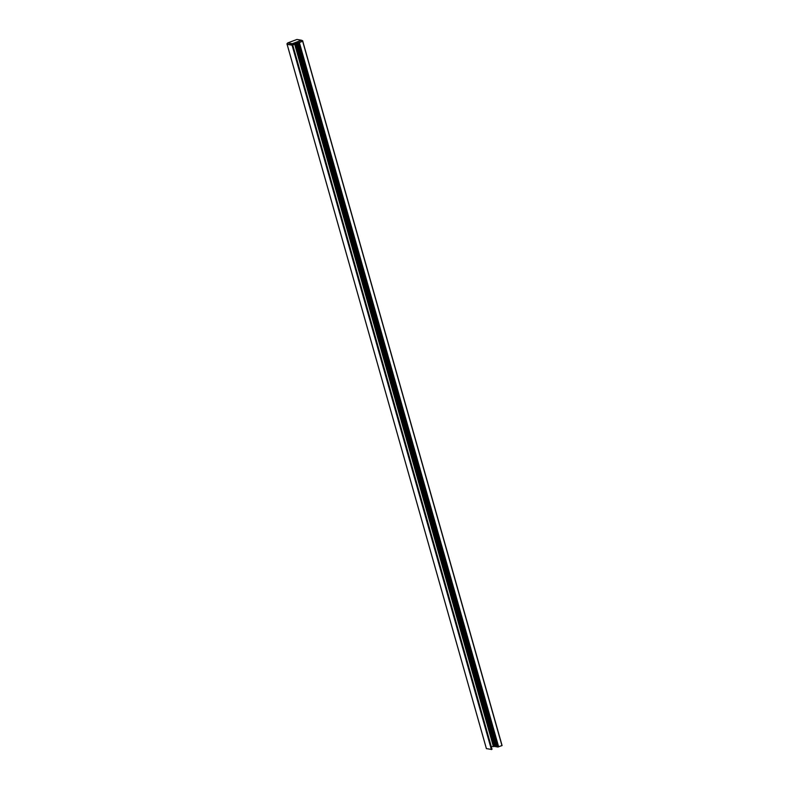 <?xml version="1.0" encoding="UTF-8"?>
<svg xmlns="http://www.w3.org/2000/svg" width="789" height="789" viewBox="0 0 789 789"><rect width="100%" height="100%" fill="white"/><g stroke="black" fill="none" stroke-linecap="round" stroke-linejoin="round"><path stroke-width="1.18" d="M297.956 43.04L497.129 746.907L297.966 43.03L497.129 746.907L497.642 746.818M297.69 43.139L497.1 746.808M297.729 43.119L496.863 746.848M496.675 746.818L297.571 43.178L496.804 746.798M496.459 746.788L297.384 43.257L496.626 746.759M297.226 43.316L496.439 746.729M297.256 43.296L496.32 746.749M297.068 43.365L496.261 746.7M297.098 43.356L496.133 746.719M296.95 43.415L496.074 746.66M296.753 43.484L495.896 746.631M296.792 43.474L495.768 746.65M495.591 746.621L296.634 43.533L495.719 746.601M495.364 746.591L296.447 43.602L495.531 746.562M296.289 43.661L495.354 746.532M296.319 43.651L495.226 746.562M296.131 43.72L495.167 746.502M296.161 43.711L495.038 746.522M295.974 43.78L494.989 746.463M296.013 43.77L494.861 746.493M295.816 43.839L494.802 746.433M295.855 43.829L494.683 746.463M494.496 746.424L295.697 43.888L494.624 746.404M486.418 748.623L491.725 749.471L292.413 45.121L491.665 749.501M287.097 44.292L486.409 748.643L287.107 44.302L292.088 45.19L491.399 749.55M491.695 749.382L292.729 45.003M491.36 746.897L493.332 746.157M493.45 746.591L294.711 44.253L493.45 746.591L494.437 746.364M295.52 43.947L494.299 746.394L295.54 43.947M298.321 42.902L497.504 746.788M298.439 42.853L497.691 747.005L502.08 745.556L302.759 41.235L502.08 745.556M299.179 42.576L498.47 746.838M302.769 41.196L299.347 42.517L498.658 746.877M292.177 45.21L302.838 41.206L292.068 44.825L287.028 44.283L292.177 45.21L292.216 43.72L301.457 40.249L296.989 39.45L287.748 42.922L292.216 43.72M302.729 40.821L301.457 40.249M287.748 42.922L286.92 43.898M292.62 45.042L491.912 749.303M294.672 44.273L493.293 746.177M294.879 44.194L493.648 746.631M294.928 44.174L493.697 746.621M298.104 42.981L497.287 746.877M298.558 42.813L497.829 747.035M298.804 42.714L498.096 746.976M302.66 41.275L501.972 745.625M292.739 44.993L492.02 749.234M296.911 43.425L495.916 746.69"/></g></svg>
